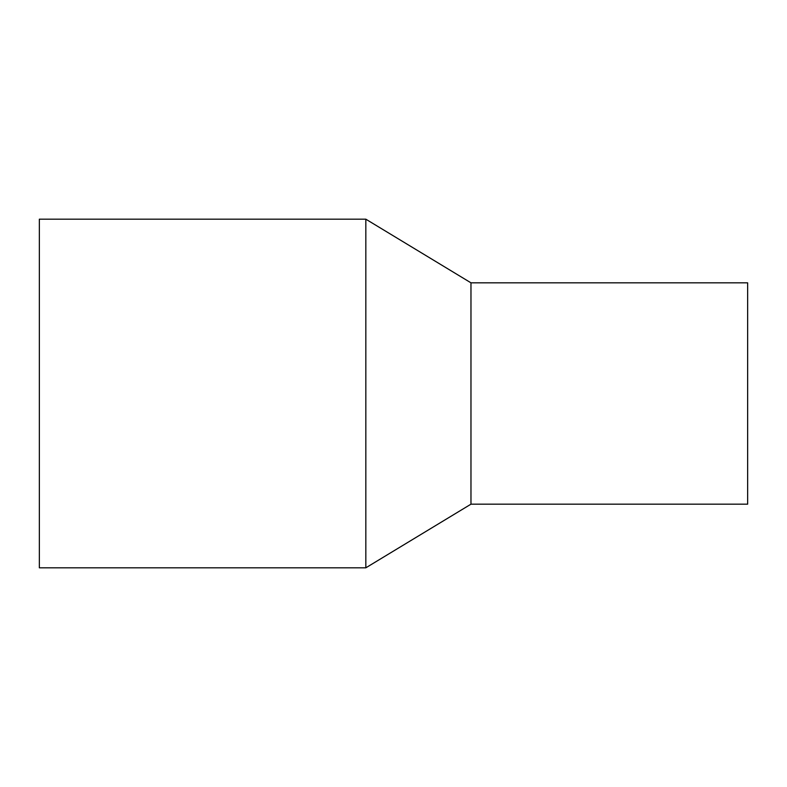 <?xml version="1.0" encoding="UTF-8"?>
<svg xmlns="http://www.w3.org/2000/svg" width="787" height="787" viewBox="0 0 787 787"><rect width="100%" height="100%" fill="white"/><g stroke="black" fill="none" stroke-linecap="round" stroke-linejoin="round"><path stroke-width="1.18" d="M365.837 393.5L365.837 219.189L39.35 219.189L39.35 567.811L365.837 567.811L365.837 393.5M470.97 282.828L747.65 282.828L747.65 504.172L470.97 504.172L470.97 282.828L365.837 219.189M470.97 504.172L365.837 567.811"/></g></svg>
